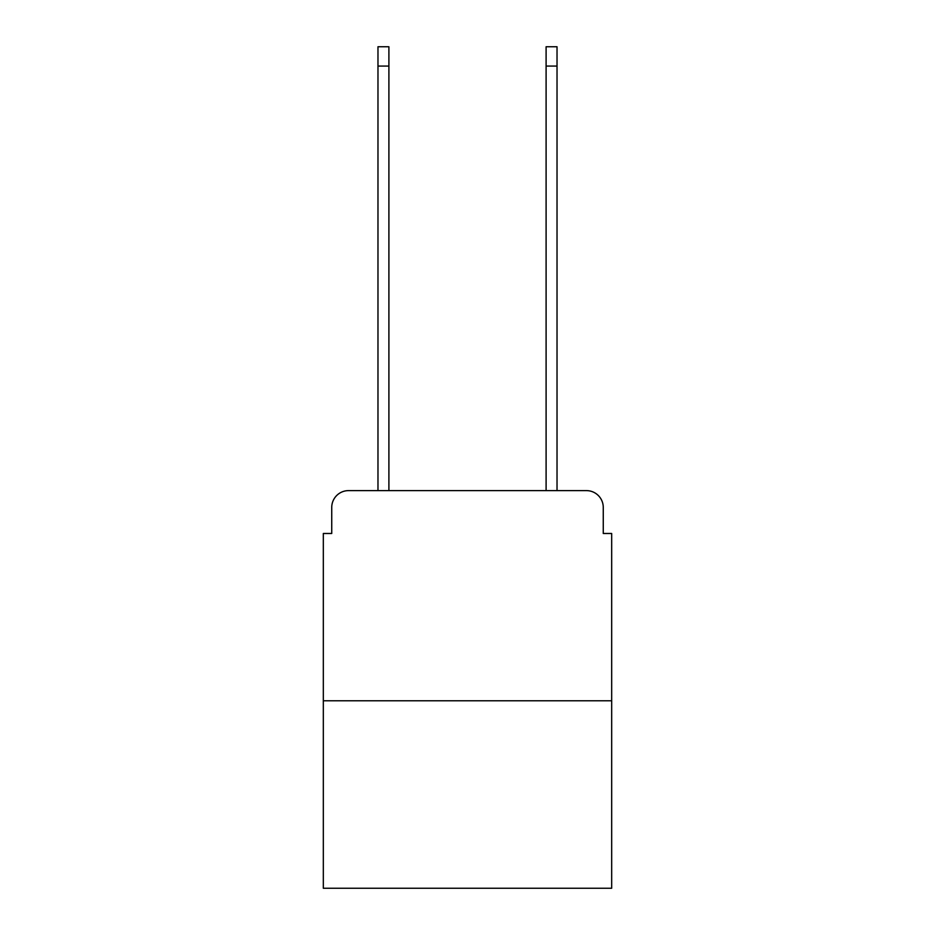 <?xml version="1.0" encoding="UTF-8"?>
<svg xmlns="http://www.w3.org/2000/svg" width="935" height="935" viewBox="0 0 935 935"><rect width="100%" height="100%" fill="white"/><g stroke="black" fill="none" stroke-linecap="round" stroke-linejoin="round"><path stroke-width="1.4" d="M331.738 507.436L331.738 533.488L331.738 507.436A16.818 16.818 0 0 1 348.545 490.618L377.974 490.618L377.974 46.75L388.902 46.75L388.902 490.618L401.933 490.618M611.677 700.783L323.323 700.783L323.323 888.25L611.677 888.25L611.677 533.488L603.262 533.488L603.262 507.436A16.818 16.818 0 0 0 586.455 490.618L348.545 490.618M323.323 700.783L323.323 533.488L331.738 533.488M533.067 490.618L546.098 490.618L546.098 46.75L557.026 46.75L557.026 490.618L586.455 490.618M603.262 533.488L603.262 507.436M377.974 66.081L388.902 66.081M557.026 66.081L546.098 66.081"/></g></svg>
